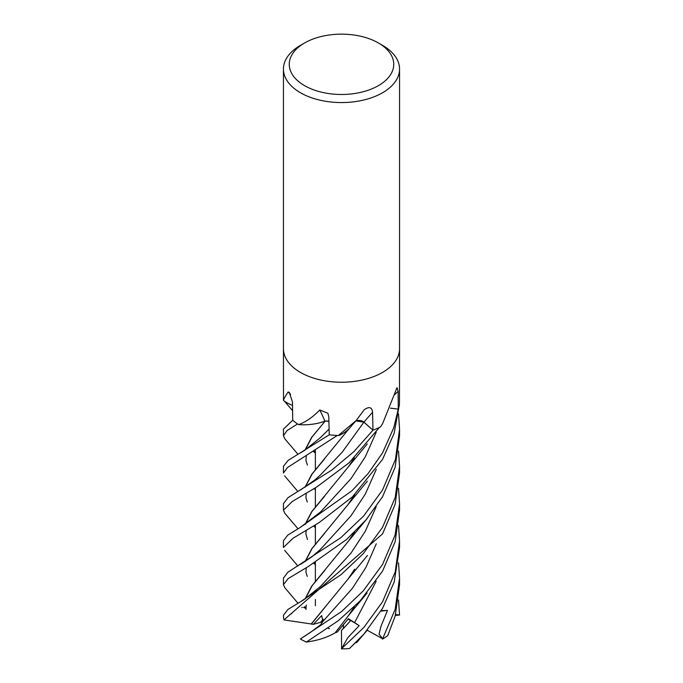 <?xml version="1.0" encoding="UTF-8"?>
<svg xmlns="http://www.w3.org/2000/svg" width="683" height="683" viewBox="0 0 683 683"><rect width="100%" height="100%" fill="white"/><g stroke="black" fill="none" stroke-linecap="round" stroke-linejoin="round"><path stroke-width="1.02" d="M356.142 420.566L350.012 427.601A38.94 22.479 180 0 1 339.101 435.404A7.846 4.533 -0 0 0 338.358 435.506L356.142 420.566L364.184 409.766C369.196 406.283 371.987 407.136 372.568 412.327L372.969 430.205L363.791 422.085M324.869 421.146A38.94 22.479 180 0 1 320.412 422.598A38.94 22.479 180 0 1 298.941 424.647A7.846 4.533 0 0 0 298.292 424.416L298.881 424.51C305.933 421.932 312.891 417.091 319.755 409.988A979.704 292.29 123.4 0 1 324.869 421.146A6.309 3.646 180 0 1 328.916 421.266L325.185 421.095L319.875 422.743M310.227 632.543L320.515 624.86L322.897 621.419L321.684 615.614L313.266 624.347L320.6 622.324L323.315 619.225L320.6 622.324L322.777 621.573M398.505 525.517L399.555 540.748L395.218 571.944L382.548 601.8L363.826 627.489L341.62 648.628L347.809 637.657L359.181 625.645L348.236 618.96L350.635 620.668L343.429 628.48L343.438 624.817M378.442 42.986L382.548 45.351A58.055 33.518 180 0 1 399.555 69.051A58.055 33.518 180 0 1 382.548 92.751A58.055 33.518 180 0 1 319.285 100.017A58.055 33.518 180 0 1 283.445 69.051A58.055 33.518 180 0 1 300.452 45.351L304.558 42.986A52.25 30.163 180 0 1 378.442 42.986A52.25 30.163 180 0 1 378.442 85.64A52.25 30.163 180 0 1 304.558 85.648A52.25 30.163 180 0 1 304.558 42.986L300.452 45.351M283.445 348.714A58.055 33.518 180 0 0 319.285 379.68A58.055 33.518 180 0 0 382.548 372.414A58.055 33.518 180 0 0 399.555 348.714A58.055 33.518 180 0 1 382.548 372.414A58.055 33.518 180 0 1 319.285 379.68A58.055 33.518 180 0 1 283.445 348.714L283.445 69.051M292.512 405.378A38.94 22.479 180 0 1 283.71 400.648A960.75 603.115 166.9 0 0 283.496 400.443L283.445 348.834M283.496 400.443C283.454 399.546 284.973 396.738 288.064 392.016L289.259 392.298L292.461 401.946L292.717 420.199L283.445 429.18L283.445 435.711L287.065 430.555L297.583 423.955A58.055 33.518 180 0 1 292.717 420.199A58.055 33.518 180 0 0 298.292 424.416M319.755 409.988L327.9 413.258L328.788 416.715L329.257 434.798L288.098 460.419L283.445 466.301L283.445 473.012L287.372 467.616L337.291 435.464A58.055 33.518 180 0 1 329.249 434.798A58.055 33.518 180 0 0 338.358 435.506M380.269 426.986L380.918 426.354L380.269 426.986A58.055 33.518 180 0 1 372.969 430.205L363.885 422.171L372.961 430.205L353.914 451.625L331.989 469.93L287.995 497.676L283.445 503.644L283.445 510.184L292.307 501.467L316.605 487.073L349.175 462.75L379.466 427.396A58.055 33.518 180 0 1 372.961 430.205L363.962 422.137A979.84 286.681 96.4 0 1 372.568 412.327M380.38 426.866A7.846 4.533 -0 0 1 380.67 426.61A960.75 767.513 65.4 0 1 380.918 426.354L382.548 423.81L397.011 387.628L398.146 391.35L398.249 409.108L390.428 408.161L398.249 409.108L393.767 427.763L382.548 452.88L368.103 473.558L351.899 490.804L300.11 527.541L287.782 535.096L283.445 540.748L283.445 547.459L293.144 538.17L318.995 522.7L352.53 496.763L382.548 459.403L394.142 433.261L399.401 404.464A58.055 33.518 180 0 1 398.249 409.108A58.055 33.518 180 0 0 399.47 403.849L399.555 348.834M355.903 420.839A6.309 3.646 180 0 1 363.962 422.137M363.646 421.974L355.86 420.882L363.885 422.171L342.115 452.308L319.849 475.53M304.994 450.097L311.653 437.316L325.074 421.232L320.412 422.598L325.219 421.052M290.625 394.27A979.704 615.007 166.9 0 0 288.064 392.016M390.437 408.135L398.206 409.1L390.42 408.186M341.62 648.628L341.449 630.418L350.635 620.668L348.065 619.165M284.896 513.385L283.445 510.184M284.888 438.93L283.445 435.711M398.522 562.749L399.555 578.1L395.175 609.313L382.634 638.767L367.215 630.238M399.555 578.1L399.555 584.657L395.184 615.998L387.756 635.583A58.055 33.518 180 0 1 382.548 639.032A58.055 33.518 180 0 1 382.471 639.083M359.975 638.366L349.406 648.534A58.055 33.518 180 0 1 341.38 648.85M349.465 648.517L363.843 634.174L382.548 608.357L394.185 582.027L399.555 547.459L399.555 540.748M398.513 413.83L399.555 429.18L395.474 459.352L382.548 490.001L363.663 515.964L340.834 537.7L287.944 572.192L283.445 578.1L283.445 584.657L288.124 578.629L308.4 566.446L346.631 539.45L366.011 519.874L382.548 496.712L395.107 467.351L399.555 435.711L399.555 429.855M284.913 587.841L283.445 584.657M382.548 564.448L363.271 590.872L341.543 611.575L300.366 638.989A58.055 33.518 180 0 0 306.419 642.037L338.179 620.787L359.915 601.125L382.548 571.159L395.141 541.696L399.555 510.184L399.555 503.644L395.133 535.028L382.548 564.448M382.548 527.344L363.288 553.657L341.048 574.634L300.307 601.885L287.876 609.475L283.445 615.263A58.055 33.518 180 0 0 283.445 615.332A58.055 33.518 180 0 0 283.991 619.899L382.548 533.884L395.107 504.455L399.555 473.012L399.555 466.301L395.235 497.403L382.548 527.344M325.185 421.095L328.916 421.3M305.036 487.167L311.73 474.335L349.115 428.6M305.318 486.988L312.174 473.917L324.732 458.72M382.634 638.767L379.074 634.106L380.901 626.499L387.492 610.423L381.174 610.653M311.397 623.997L284 619.916M311.149 624.074L348.065 579.013L354.682 569.17M398.513 488.294L399.555 503.644M300.537 638.861L301.015 638.571M313.266 624.347L311.328 624.023L324.767 607.588M305.036 561.622L311.721 548.816L347.963 504.669L354.716 494.671M305.327 561.435L312.02 548.586L324.664 533.244M324.741 496.063L311.909 511.593L305.267 524.365M304.994 524.544L311.67 511.738L348.603 466.54L354.332 457.934M398.513 451.062L399.555 466.301M301.835 607.588L302.27 607.349M290.138 614.572L291.53 613.65M305.233 608.135L304.908 606.589M305.267 598.812L312.225 585.596L324.792 570.459M304.695 606.735L304.985 608.083L303.559 607.272M298.044 603.183L296.909 601.954M304.994 599L311.687 586.159L348.595 540.996L354.357 532.356M359.181 625.645L348.45 618.687L337.214 632.125L335.208 632.723M354.392 606.769L348.578 615.46L335.088 632.868C326.926 637.606 317.219 640.688 305.975 642.105M398.505 599.981L399.555 615.042L395.619 614.41M305.275 449.918L312.003 437.026L324.69 421.667M387.492 610.423L380.883 611.123M399.555 615.042L395.355 615.392M329.479 628.727A26.125 15.086 180 0 1 328.13 628.292M394.612 394.697A979.84 782.761 65.4 0 1 398.146 391.35M315.375 527.02L314.18 525.79M315.375 452.573L314.18 451.343M322.897 621.419L352.283 588.498L365.926 567.402L376.299 543.753M300.435 564.457L311.832 556.858L320.25 549.602L350.823 515.998L365.32 494.082L376.282 469.332M315.375 564.286L314.129 563.057M300.11 527.541L320.455 512.054L351.011 478.621L365.243 456.893L376.188 432.313M300.307 601.885L303.867 599.717L320.395 586.56L350.977 553.128L365.217 531.391L376.171 506.82M354.537 622.751L376.162 581.293M315.375 489.805L314.12 488.576M300.742 452.709L304.447 450.447L320.506 437.555L329.121 429.044M315.375 605.753L315.375 599.469L315.375 605.753M315.375 581.318L315.375 562.305L315.375 581.318M315.375 544.223L315.375 525.031L315.375 544.223M315.375 506.871L315.375 487.816L315.375 506.871M315.375 469.759L315.375 450.584L315.375 469.759M399.555 348.714L399.555 69.051M297.865 491.529L284.623 475.855M348.057 430.059L349.32 428.378M300.537 489.95L314.854 479.987L320.139 475.248M315.375 527.532L313.659 526.115M306.249 493.271L305.924 497.728L307.29 501.979M292.589 410.748L284.598 401.331M356.543 642.703L367.531 629.854M315.375 453.085L313.668 451.668M348.065 579.013L367.463 555.492M300.853 638.673L310.278 632.501M297.856 565.976L284.657 550.361M347.963 504.669L367.394 481.131M306.249 567.718L305.933 572.252L307.256 576.401M306.249 530.614L305.839 533.654L307.418 539.51M284.828 513.3L297.976 528.753M348.603 466.54L367.275 443.916M313.702 563.304L315.375 564.662M306.249 605.07L305.958 609.543M348.595 540.996L367.189 518.482M284.828 587.739L297.976 603.226M348.578 615.46L367.087 593.057M306.257 456.15L305.933 460.444L307.41 465.055M297.959 454.28L284.828 438.853"/></g></svg>
